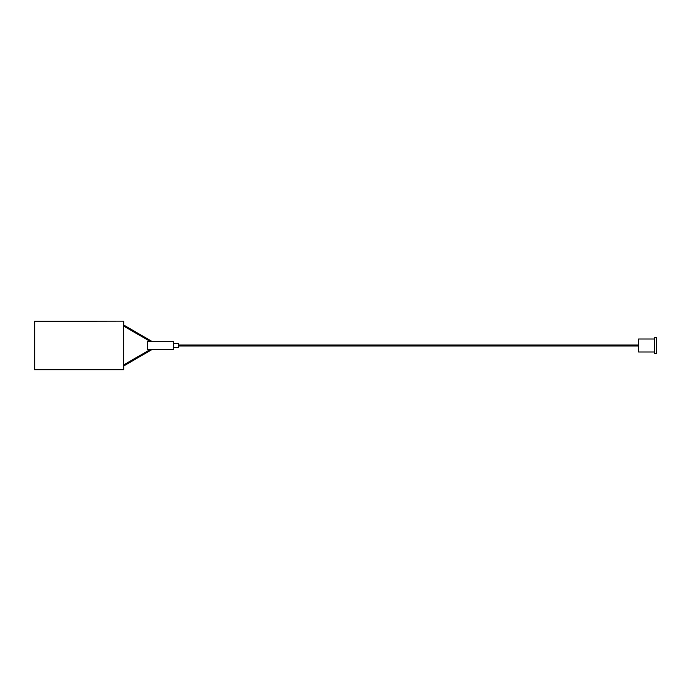 <?xml version="1.0" encoding="UTF-8"?>
<svg xmlns="http://www.w3.org/2000/svg" width="691" height="691" viewBox="0 0 691 691"><rect width="100%" height="100%" fill="white"/><g stroke="black" fill="none" stroke-linecap="round" stroke-linejoin="round"><path stroke-width="1.04" d="M654.748 339.005L638.519 339.005L638.519 351.995L654.748 351.995M656.45 337.381L656.45 353.619L654.748 353.619L654.748 337.381L656.45 337.381M173.51 343.47L178.382 343.47L178.382 347.53L173.51 347.53M153.221 341.579L173.51 341.44L173.51 349.56L147.546 349.421L147.546 341.579L153.221 341.579M123.62 369.676L123.793 367.137L123.819 369.849L34.55 369.849L34.55 321.151L123.819 321.151L123.793 323.863L123.793 321.151L34.723 321.324L34.723 369.676L123.62 369.676L123.62 321.324M123.793 326.834L123.793 323.863M123.793 367.137L123.793 364.166M178.382 345.016L638.519 345.016M178.382 345.984L638.519 345.984M152.21 349.421L123.793 365.945M150.465 349.421L123.793 364.822M152.21 341.579L123.793 325.055M123.793 326.178L150.465 341.579"/></g></svg>
